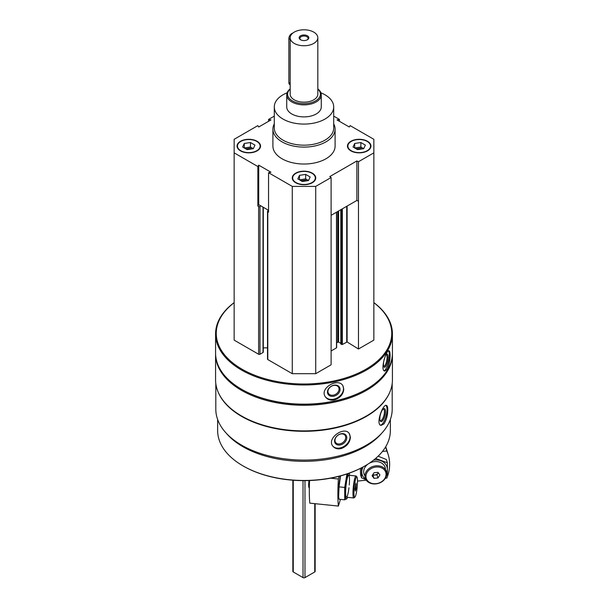 <?xml version="1.0" encoding="UTF-8"?>
<svg xmlns="http://www.w3.org/2000/svg" width="608" height="608" viewBox="0 0 608 608"><rect width="100%" height="100%" fill="white"/><g stroke="black" fill="none" stroke-linecap="round" stroke-linejoin="round"><path stroke-width="0.91" d="M240.494 150.868A11.742 6.779 0 0 0 253.293 152.342A11.742 6.779 0 0 0 260.543 146.072A11.742 6.779 0 0 0 248.801 139.293A11.742 6.779 0 0 0 237.052 146.072A11.742 6.779 0 0 0 240.494 150.868M350.9 150.868A11.742 6.779 0 0 0 363.698 152.342A11.742 6.779 0 0 0 370.948 146.072A11.742 6.779 0 0 0 359.199 139.293A11.742 6.779 0 0 0 347.457 146.072A11.742 6.779 0 0 0 350.9 150.868M333.708 123.857A31.092 17.951 180 0 1 335.092 129.154L335.092 146.072A31.092 17.951 180 0 1 304 164.023A31.092 17.951 180 0 1 272.908 146.072L272.908 129.154A31.092 17.951 180 0 1 274.292 123.857M333.708 116.128L339.446 119.442L337.037 119.936L349.281 126.996L350.132 125.613L373.859 139.308L373.859 152.844L358.469 161.728L356.873 160.953L329.772 176.601L331.109 177.521L315.727 186.405L292.273 186.405L268.554 172.71L270.963 172.216L258.719 165.148L257.868 166.539L234.141 152.844L234.141 139.308L257.868 125.613L258.719 126.996L270.963 119.936L268.554 119.442L274.292 116.128M295.693 182.742A11.742 6.779 0 0 0 308.492 184.209A11.742 6.779 0 0 0 315.742 177.946A11.742 6.779 0 0 0 304 171.167A11.742 6.779 0 0 0 292.258 177.946A11.742 6.779 0 0 0 295.693 182.742M268.554 172.71L268.554 212.2L267.801 211.759A0.965 0.555 180 0 1 267.52 211.364A0.965 0.555 180 0 1 267.801 210.968L268.554 210.535M257.868 206.028L258.719 204.638L260.931 205.914L259.988 206.462A0.965 0.555 180 0 1 258.62 206.462L257.868 206.028L257.868 166.539M392.19 383.602L392.19 409.161A88.19 50.912 180 0 1 304 460.081A88.19 50.912 180 0 1 215.81 409.161L215.81 383.602M389.561 392.73A88.19 50.912 180 0 1 304 431.308A88.19 50.912 180 0 1 218.439 392.73M383.929 423.913C386.407 420.06 387.676 415.386 387.752 409.883C387.752 407.2 387.304 405.703 386.407 405.392C382.88 403.773 375.349 424.536 381.026 425.402L383.929 423.913M341.27 448.537C346.894 446.394 349.934 442.624 350.406 437.228L349.144 433.329C343.938 425.881 326.055 438.733 333.017 446.356C335 448.62 337.752 449.35 341.27 448.537M373.859 302.609A88.426 51.057 180 0 1 392.426 333.914L392.426 353.096A88.426 51.057 180 0 1 366.533 389.196A88.426 51.057 180 0 1 241.467 389.196A88.426 51.057 180 0 1 215.574 353.096L215.574 333.914A88.426 51.057 180 0 1 234.141 302.609M392.426 333.914A88.426 51.057 180 0 1 304 384.97A88.426 51.057 180 0 1 215.574 333.914M387.098 369.428C389.059 365.469 390.055 360.734 390.07 355.224C390.07 352.488 389.72 351.014 389.021 350.786C386.255 349.547 379.871 370.69 384.758 371.062L387.098 369.428M334.248 399.942C340.092 398.08 343.269 394.47 343.771 389.105L342.844 385.685C338.329 377.332 319.17 388.178 325.31 396.735C327.264 399.532 330.243 400.596 334.248 399.942M373.859 302.7A87.742 50.654 180 0 1 363.174 370.751A87.742 50.654 180 0 1 244.826 370.751A87.742 50.654 180 0 1 234.141 302.7M373.859 152.844L373.859 340.123L358.469 349.007L347.115 341.977L347.115 206.074M340.883 343.87L342.35 344.493L347.115 341.977M340.799 343.315L338.588 342.038L338.588 210.999M336.65 342.707L338.588 342.038M336.482 347.426L336.482 212.207M331.109 350.976L336.482 347.875M331.109 177.521L331.109 364.8L315.727 373.684L292.273 373.684L267.801 359.556A0.965 0.555 180 0 1 267.52 359.161L267.52 211.364M267.52 347.86L263.294 347.86M263.294 207.275L263.294 352.108A0.965 0.555 180 0 1 263.013 352.503L259.988 354.251A0.965 0.555 180 0 1 258.62 354.251L234.141 340.123L234.141 152.844M366.533 389.196L366.039 389.477A87.742 50.654 180 0 1 241.961 389.477L241.467 389.196M392.426 353.658A88.426 51.057 180 0 1 392.426 354.221A88.426 51.057 180 0 1 304 405.278A88.426 51.057 180 0 1 215.574 354.221A88.426 51.057 180 0 1 215.574 353.658M392.426 354.221L392.426 379.833A88.426 51.057 180 0 1 366.533 415.933A88.426 51.057 180 0 1 241.467 415.933A88.426 51.057 180 0 1 215.574 379.833L215.574 354.221M366.533 415.933L366.039 416.214A87.742 50.654 180 0 1 241.961 416.214L241.467 415.933M381.566 433.39A86.359 49.856 180 0 1 304 461.328A86.359 49.856 180 0 1 226.434 433.39M390.359 419.482L390.359 430.601A86.359 49.856 180 0 1 365.066 465.857A86.359 49.856 180 0 1 242.934 465.857A86.359 49.856 180 0 1 217.641 430.601L217.641 419.482M365.066 465.857L364.58 466.138A85.667 49.461 180 0 1 243.42 466.138L242.934 465.857M388.482 350.907A10.366 2.896 -78.1 0 1 389.34 355.072A10.366 2.896 -78.1 0 1 384.195 370.781M385.297 356.136A6.718 1.877 -78.1 0 1 386.589 354.289A6.718 1.877 -78.1 0 1 388.094 357.048A6.718 1.877 -78.1 0 1 386.513 364.777A6.718 1.877 -78.1 0 1 383.944 366.875A6.718 1.877 -78.1 0 1 384.286 358.948M386.133 354.738A5.92 1.649 -78.1 0 1 386.262 354.745A5.92 1.649 -78.1 0 1 387.068 357.322A5.92 1.649 -78.1 0 1 385.951 363.424A5.92 1.649 -78.1 0 1 383.83 366.328A5.92 1.649 -78.1 0 1 383.709 366.282M342.692 385.457A10.366 7.95 -32.2 0 1 343.512 388.687A10.366 7.95 -32.2 0 1 336.118 398.453A10.366 7.95 -32.2 0 1 325.158 396.492M340.085 389.401A6.718 5.153 -32.2 0 1 330.615 396.142A6.718 5.153 -32.2 0 1 330.615 386.642A6.718 5.153 -32.2 0 1 340.085 389.401M339.059 389.128A5.92 4.537 -32.2 0 1 334.742 394.744A5.92 4.537 -32.2 0 1 328.495 393.452A5.92 4.537 -32.2 0 1 331.079 386.452A5.92 4.537 -32.2 0 1 338.504 387.136A5.92 4.537 -32.2 0 1 339.059 389.128M385.898 405.392A10.366 3.58 -74.9 0 1 387.053 409.693A10.366 3.58 -74.9 0 1 380.486 425.152M385.51 411.601A6.718 2.318 -74.9 0 1 383.42 419.482A6.718 2.318 -74.9 0 1 380.228 420.926A6.718 2.318 -74.9 0 1 380.433 414.512A6.718 2.318 -74.9 0 1 383.473 408.857A6.718 2.318 -74.9 0 1 385.51 411.601M383.04 409.222A5.92 2.044 -74.9 0 1 383.481 409.207A5.92 2.044 -74.9 0 1 384.446 411.821A5.92 2.044 -74.9 0 1 383.04 417.901A5.92 2.044 -74.9 0 1 380.41 420.63A5.92 2.044 -74.9 0 1 380.03 420.394M348.946 433.101A10.366 7.668 -38.9 0 1 350.079 436.825A10.366 7.668 -38.9 0 1 343.368 446.743A10.366 7.668 -38.9 0 1 332.827 446.105M346.78 437.714A6.718 4.97 -38.9 0 1 337.638 444.927A6.718 4.97 -38.9 0 1 337.638 435.419A6.718 4.97 -38.9 0 1 346.78 437.714M345.709 437.494A5.92 4.378 -38.9 0 1 341.772 443.209A5.92 4.378 -38.9 0 1 335.745 442.654A5.92 4.378 -38.9 0 1 337.592 435.526A5.92 4.378 -38.9 0 1 344.949 435.214A5.92 4.378 -38.9 0 1 345.709 437.494M268.554 121.326L268.554 119.442M339.446 121.326L339.446 119.442M358.469 349.007L358.469 161.728M315.727 373.684L315.727 186.405M292.273 373.684L292.273 186.405M358.469 201.21L356.873 200.442L331.109 215.316M268.554 210.315L260.931 205.914M356.873 200.442L356.873 160.953M258.719 204.638L258.719 165.148M320.895 92.819A29.708 17.153 180 0 1 325.006 94.802A29.708 17.153 180 0 1 333.708 106.924A29.708 17.153 180 0 1 304 124.078A29.708 17.153 180 0 1 274.292 106.924A29.708 17.153 180 0 1 287.105 92.819M317.817 88.897A17.275 9.971 180 0 1 321.275 94.886L321.275 106.924A17.275 9.971 180 0 1 304 116.896A17.275 9.971 180 0 1 286.725 106.924L286.725 94.886A17.275 9.971 180 0 1 290.183 88.897M333.708 106.924L333.708 128.022A29.708 17.153 180 0 1 304 145.175A29.708 17.153 180 0 1 274.292 128.022L274.292 106.924M335.092 129.154A31.092 17.951 180 0 1 304 147.098A31.092 17.951 180 0 1 272.908 129.154M370.941 146.247A11.742 6.779 0 0 0 367.506 141.618A11.742 6.779 0 0 0 367.354 141.535M351.044 141.535A11.742 6.779 0 0 0 350.9 141.618A11.742 6.779 0 0 0 347.464 146.247M351.188 150.7A11.332 6.544 0 0 0 367.217 150.7A11.332 6.544 0 0 0 367.217 141.451A11.332 6.544 0 0 0 351.188 141.451A11.332 6.544 0 0 0 351.188 150.7M361.965 148.952A5.525 3.192 0 0 0 356.394 148.968M355.292 148.329A5.525 3.192 180 0 1 357.77 147.508A5.525 3.192 180 0 1 363.113 148.329A5.525 3.192 180 0 1 363.645 148.694M354.692 143.473L354.692 147.98L360.856 147.03L363.713 148.679L357.55 149.636L353.035 147.03L354.692 143.473L360.856 142.515L365.362 145.122L363.713 148.679M360.856 147.03L360.856 142.515M260.536 146.247A11.742 6.779 0 0 0 257.1 141.618A11.742 6.779 0 0 0 256.956 141.535M240.646 141.535A11.742 6.779 0 0 0 240.494 141.618A11.742 6.779 0 0 0 237.059 146.247M240.783 150.7A11.332 6.544 0 0 0 256.812 150.7A11.332 6.544 0 0 0 256.812 141.451A11.332 6.544 0 0 0 240.783 141.451A11.332 6.544 0 0 0 240.783 150.7M315.742 178.114A11.742 6.779 0 0 0 312.307 173.485A11.742 6.779 0 0 0 312.155 173.402M295.845 173.402A11.742 6.779 0 0 0 295.693 173.485A11.742 6.779 0 0 0 292.258 178.114M295.99 182.567A11.332 6.544 0 0 0 312.01 182.567A11.332 6.544 0 0 0 312.01 173.318A11.332 6.544 0 0 0 295.99 173.318A11.332 6.544 0 0 0 295.99 182.567M251.56 148.952A5.525 3.192 0 0 0 245.989 148.968M244.887 148.329A5.525 3.192 180 0 1 247.365 147.508A5.525 3.192 180 0 1 252.708 148.329A5.525 3.192 180 0 1 253.24 148.694M244.287 143.473L244.287 147.98L250.45 147.03L253.308 148.679L247.144 149.636L242.638 147.03L244.287 143.473L250.45 142.515L254.965 145.122L253.308 148.679M250.45 147.03L250.45 142.515M306.759 180.819A5.525 3.192 0 0 0 301.196 180.834M300.094 180.204A5.525 3.192 180 0 1 302.571 179.375A5.525 3.192 180 0 1 307.906 180.204A5.525 3.192 180 0 1 308.446 180.561M299.486 175.34L299.486 179.854L305.649 178.896L308.514 180.553L302.351 181.503L297.836 178.896L299.486 175.34L305.649 174.39L310.164 176.989L308.514 180.553M305.649 178.896L305.649 174.39M340.427 499.381L338.375 506.069L309.799 503.15A49.742 7.083 -84.2 0 1 309.563 480.518M330.532 478.192L338.375 478.99A49.742 7.083 95.8 0 0 338.375 506.069M338.375 478.99L339.211 476.254M356.964 477.029L356.227 476.117A11.05 1.573 95.8 0 0 356.014 475.98A11.05 1.573 95.8 0 0 354.016 481.81A11.05 1.573 95.8 0 0 352.967 493.255A11.05 1.573 95.8 0 0 353.765 497.967A11.05 1.573 95.8 0 0 354.008 497.876L354.905 497.131A10.207 1.452 95.8 0 0 357.17 487.206A10.207 1.452 95.8 0 0 356.964 477.029A10.207 1.452 95.8 0 0 355.034 481.658A10.207 1.452 95.8 0 0 353.947 492.86A10.207 1.452 95.8 0 0 354.905 497.131M356.075 488.748L355.376 491.013L355.034 489.326L356.075 483.102L356.075 488.748L355.095 488.642M355.581 484.705L356.425 484.789M340.48 475.912A12.988 1.847 95.8 0 0 338.496 492.913A12.988 1.847 95.8 0 0 338.656 496.333L339.044 486.864L340.548 475.897M346.993 473.792L344.706 487.441L344.706 499.814L339.044 499.236L338.778 497.321M349.547 474.43L349.653 475.327A12.988 1.847 95.8 0 0 348.848 473.305M348.665 473.366A12.988 1.847 95.8 0 0 345.298 493.605A12.988 1.847 95.8 0 0 347.404 497.321L346.97 498.636M344.706 499.814L346.993 498.545M349.258 485.017A11.05 1.573 95.8 0 0 348.452 475.319A11.05 1.573 95.8 0 0 345.64 492.51A11.05 1.573 95.8 0 0 346.226 497.086A11.05 1.573 95.8 0 0 348.977 487.753M344.706 487.441L339.044 486.864M366.305 480.183L357.504 481.08M382.44 451.455L386.84 451.007A49.742 39.991 163 0 1 388.216 454.685A49.742 39.991 163 0 1 386.84 478.086L385.396 478.23M386.84 451.007L385.594 446.933M386.734 473.761A11.05 8.884 163 0 0 386.414 471.633A11.05 8.884 163 0 0 373.244 466.374A11.05 8.884 163 0 0 365.279 478.116A11.05 8.884 163 0 0 377.165 483.702A11.05 8.884 163 0 0 386.734 473.761M386.05 474.331A10.207 8.208 163 0 0 370.971 468.654A10.207 8.208 163 0 0 370.971 483.086A10.207 8.208 163 0 0 386.05 474.331M374.034 472.735L377.963 472.332L379.924 474.954L377.963 477.972L374.034 478.374L372.073 475.76L374.034 472.735M372.719 474.764L374.034 478.374M373.069 475.236L376.998 474.833L377.963 477.972M376.998 474.833L378.313 472.804M372.864 474.536A3.382 2.721 163 0 0 378.222 472.69M378.123 456.175L386.376 459.534L387.38 462.802L375.683 458.485M361.578 467.788L361.524 477.82L360.521 474.552L360.43 468.373M363.204 466.906A12.988 10.442 163 0 0 365.72 479.218M386.673 472.796A12.988 10.442 163 0 0 387.342 469.338A12.988 10.442 163 0 0 373.517 460.18M361.524 477.82L366.024 479.758M387.38 475.182L387.38 462.802M385.434 469.528A11.05 8.884 163 0 0 371.891 462.164A11.05 8.884 163 0 0 364.967 475.897M317.817 37.772L317.817 94.179A13.817 7.98 180 0 1 304 102.159A13.817 7.98 180 0 1 290.183 94.179L290.183 37.772A13.817 7.98 180 0 1 298.71 30.4A13.817 7.98 180 0 1 313.774 32.133A13.817 7.98 180 0 1 317.817 37.772A13.817 7.98 180 0 1 304 45.744A13.817 7.98 180 0 1 290.183 37.772M315.149 503.698L315.149 571.398A1.383 0.798 180 0 1 314.746 571.961L304.98 577.6A1.383 0.798 180 0 1 303.02 577.6L293.254 571.961A1.383 0.798 180 0 1 292.851 571.398L292.851 480.198M307.42 39.748A4.834 2.789 180 0 1 300.58 39.748A4.834 2.789 180 0 1 300.58 35.796A4.834 2.789 180 0 1 307.42 35.796A4.834 2.789 180 0 1 307.42 39.748L307.42 39.748M317.817 89.072A16.408 9.47 180 0 1 314.739 101.338A16.408 9.47 180 0 1 293.261 101.338A16.408 9.47 180 0 1 290.183 89.072M321.275 94.886A17.275 9.971 180 0 1 304 104.857A17.275 9.971 180 0 1 286.725 94.886M292.699 33.182A4.142 2.394 120 0 0 288.853 38.616L288.853 82.612A4.142 2.394 120 0 0 289.712 84.512L290.183 84.786M300.869 39.9A4.089 2.364 180 0 1 299.911 38.38A4.089 2.364 180 0 1 304 36.024A4.089 2.364 180 0 1 308.089 38.38A4.089 2.364 180 0 1 307.131 39.9M258.62 354.251L258.62 206.462M346.72 341.97L346.72 206.302M342.35 344.493L342.35 208.825M341.567 344.493L341.567 209.274M340.883 344.098L340.883 209.669M337.805 342.038L337.805 211.447M267.801 359.556L267.801 211.759M263.013 352.503L263.013 207.115M259.988 354.251L259.988 206.462M309.335 487.76A5.487 0.783 -84.2 0 1 309.054 485.503A5.487 0.783 -84.2 0 1 309.457 480.525M308.628 485.062A4.811 0.684 -84.2 0 1 309.008 480.54L308.621 485.138C308.712 487.251 308.986 488.148 309.426 487.836M303.02 577.6L303.02 480.616M304.98 577.6L304.98 480.616M293.254 571.961L293.254 480.229M314.746 571.961L314.746 503.652M290.183 39.383L288.853 38.616M290.183 83.38L288.853 82.612M340.799 343.984L340.799 209.714M336.65 347.647L336.65 212.116M337.888 496.348L338.671 496.424M346.438 497.222L353.765 497.967M348.688 475.228L356.014 475.98M388.216 454.685L385.753 446.652"/></g></svg>
